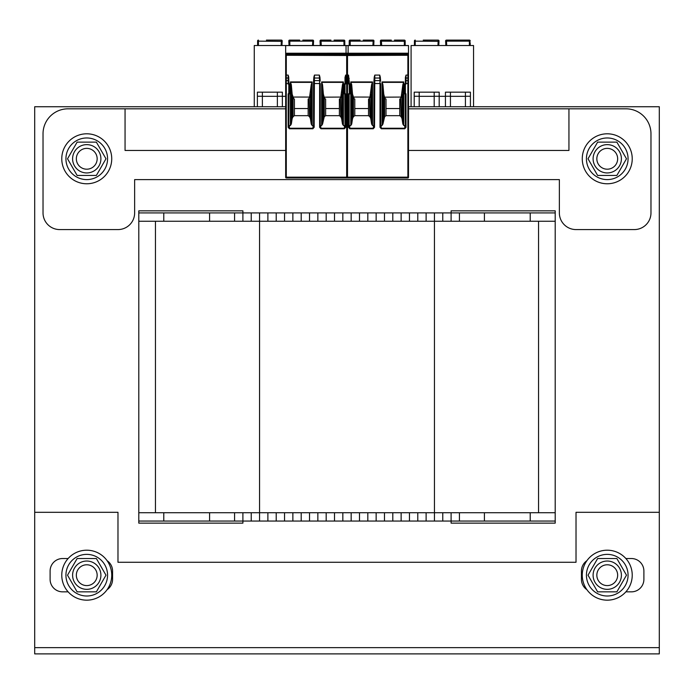 <?xml version="1.0" encoding="UTF-8"?>
<svg xmlns="http://www.w3.org/2000/svg" width="694" height="694" viewBox="0 0 694 694"><rect width="100%" height="100%" fill="white"/><g stroke="black" fill="none" stroke-linecap="round" stroke-linejoin="round"><path stroke-width="1.04" d="M242.9 523.137L242.9 521.055L451.1 521.055L451.1 523.137L555.2 523.137L555.2 221.247L138.8 221.247L138.8 212.919L242.9 212.919L242.9 210.837L138.8 210.837L138.8 523.137L242.9 523.137M451.1 210.837L451.1 212.919L555.2 212.919L555.2 210.837L451.1 210.837M34.7 647.641L34.7 653.887L659.3 653.887L659.3 647.641L34.7 647.641L34.7 106.737L285.668 106.737M408.506 106.737L659.3 106.737L659.3 647.641M586.898 560.691A12.492 12.492 0 0 0 581.433 571.023L581.433 579.351A12.492 12.492 0 0 0 586.898 589.683M625.875 591.843L631.401 591.843A12.492 12.492 0 0 0 643.893 579.351L643.893 571.023A12.492 12.492 0 0 0 631.401 558.531L625.875 558.531M107.102 589.683A12.492 12.492 0 0 0 112.567 579.351L112.567 571.023A12.492 12.492 0 0 0 107.102 560.691M68.125 558.531L62.599 558.531A12.492 12.492 0 0 0 50.107 571.023L50.107 579.351A12.492 12.492 0 0 0 62.599 591.843L68.125 591.843M34.7 512.311L117.98 512.311L117.98 562.279L576.02 562.279L576.02 512.311L659.3 512.311M408.506 150.459L568.941 150.459L568.941 108.819L625.988 108.819A24.984 24.984 0 0 1 650.972 133.803L650.972 212.919A16.656 16.656 0 0 1 634.316 229.575L576.02 229.575A16.656 16.656 0 0 1 559.364 212.919L559.364 179.607L134.636 179.607L134.636 212.919A16.656 16.656 0 0 1 117.98 229.575L59.684 229.575A16.656 16.656 0 0 1 43.028 212.919L43.028 133.803A24.984 24.984 0 0 1 68.012 108.819L285.668 108.819M568.941 108.819L408.506 108.819M285.668 150.459L125.059 150.459L125.059 108.819M555.2 212.919L555.2 221.247M459.428 212.919L459.428 221.247M242.9 221.247L242.9 212.919L451.1 212.919L451.1 221.247M434.444 212.919L434.453 512.727L555.2 512.727M409.46 212.919L409.46 221.247M384.476 212.919L384.476 221.247M359.492 212.919L359.492 221.247M334.508 212.919L334.508 221.247M309.524 212.919L309.524 221.247M284.54 212.919L284.54 221.247M259.556 212.919L259.556 512.727L434.453 512.727L434.444 521.055M234.572 212.919L234.572 221.247M242.9 512.727L242.9 521.055L138.8 521.055L138.8 512.727L259.556 512.727L259.556 521.055M155.456 512.727L155.456 221.247L155.456 512.727M538.553 512.727L538.553 221.247M451.1 512.727L451.1 521.055L555.2 521.055M459.428 521.055L459.428 512.727M409.46 521.055L409.46 512.727M384.476 521.055L384.476 512.727M359.492 521.055L359.492 512.727M334.508 521.055L334.508 512.727M309.524 521.055L309.524 512.727M284.54 521.055L284.54 512.727M234.572 521.055L234.572 512.727M86.75 550.203A24.984 24.984 0 0 1 108.385 587.679A24.984 24.984 0 0 1 65.115 587.679A24.984 24.984 0 0 1 86.75 550.203M86.75 133.803A24.984 24.984 0 0 1 108.385 171.279A24.984 24.984 0 0 1 65.115 171.279A24.984 24.984 0 0 1 86.75 133.803M607.25 133.803A24.984 24.984 0 0 1 628.885 171.279A24.984 24.984 0 0 1 585.615 171.279A24.984 24.984 0 0 1 607.25 133.803M607.25 550.203A24.984 24.984 0 0 1 628.885 587.679A24.984 24.984 0 0 1 585.615 587.679A24.984 24.984 0 0 1 607.25 550.203M65.93 158.787A20.82 20.82 0 0 1 97.16 140.761A20.82 20.82 0 0 1 97.16 176.814A20.82 20.82 0 0 1 65.93 158.787M586.43 158.787A20.82 20.82 0 0 0 617.66 176.814A20.82 20.82 0 0 0 617.66 140.761A20.82 20.82 0 0 0 586.43 158.787M586.43 575.187A20.82 20.82 0 0 0 617.66 593.214A20.82 20.82 0 0 0 617.66 557.161A20.82 20.82 0 0 0 586.43 575.187M65.93 575.187A20.82 20.82 0 0 0 97.16 593.214A20.82 20.82 0 0 0 97.16 557.161A20.82 20.82 0 0 0 65.93 575.187M86.75 148.377A10.41 10.41 0 0 1 95.763 163.992A10.41 10.41 0 0 1 77.737 163.992A10.41 10.41 0 0 1 86.75 148.377A10.41 10.41 0 0 0 77.737 163.992A10.41 10.41 0 0 0 95.763 163.992A10.41 10.41 0 0 0 86.75 148.377M607.25 148.377A10.41 10.41 0 0 1 616.263 163.992A10.41 10.41 0 0 1 598.237 163.992A10.41 10.41 0 0 1 607.25 148.377A10.41 10.41 0 0 0 598.237 163.992A10.41 10.41 0 0 0 616.263 163.992A10.41 10.41 0 0 0 607.25 148.377M607.25 564.777A10.41 10.41 0 0 1 616.263 580.392A10.41 10.41 0 0 1 598.237 580.392A10.41 10.41 0 0 1 607.25 564.777A10.41 10.41 0 0 0 598.237 580.392A10.41 10.41 0 0 0 616.263 580.392A10.41 10.41 0 0 0 607.25 564.777M86.75 564.777A10.41 10.41 0 0 1 95.763 580.392A10.41 10.41 0 0 1 77.737 580.392A10.41 10.41 0 0 1 86.75 564.777A10.41 10.41 0 0 0 77.737 580.392A10.41 10.41 0 0 0 95.763 580.392A10.41 10.41 0 0 0 86.75 564.777M100.908 158.787A14.158 14.158 0 0 0 79.671 146.529A14.158 14.158 0 0 0 79.671 171.045A14.158 14.158 0 0 0 100.908 158.787M96.371 142.131L105.982 158.787L96.371 175.443L77.129 175.443L67.518 158.787L77.129 142.131L96.371 142.131M100.908 575.187A14.158 14.158 0 0 0 79.671 562.929A14.158 14.158 0 0 0 79.671 587.445A14.158 14.158 0 0 0 100.908 575.187M77.129 558.531L96.371 558.531L105.982 575.187L96.371 591.843L77.129 591.843L67.518 575.187L77.129 558.531M621.408 575.187A14.158 14.158 0 0 0 600.171 562.929A14.158 14.158 0 0 0 600.171 587.445A14.158 14.158 0 0 0 621.408 575.187M597.629 558.531L616.871 558.531L626.482 575.187L616.871 591.843L597.629 591.843L588.018 575.187L597.629 558.531M621.408 158.787A14.158 14.158 0 0 0 600.171 146.529A14.158 14.158 0 0 0 600.171 171.045A14.158 14.158 0 0 0 621.408 158.787M616.871 142.131L626.482 158.787L616.871 175.443L597.629 175.443L588.018 158.787L597.629 142.131L616.871 142.131M394.461 40.113L404.168 40.113M391.312 40.113L381.405 40.113L381.422 41.146L381.405 40.113A0.833 0.833 0 0 0 380.572 40.989L380.572 40.989A0.833 0.833 -3 0 1 381.405 40.113L381.24 40.131A0.833 0.833 0 0 0 380.407 40.989L380.407 40.989A0.833 0.833 -3 0 1 381.24 40.113A0.833 0.833 -3 0 0 380.407 40.989M360.082 40.191L350.21 40.113A0.833 0.833 0 0 0 349.377 40.946L349.377 45.526L405.175 45.526L404.342 45.526L404.342 40.113L394.461 40.191M389.429 40.113L391.312 40.191M404.342 40.113A0.833 0.833 0 0 1 405.175 40.946L405.175 42.612M381.657 45.526L380.815 45.526L380.59 41.336L380.815 45.526L381.657 45.526L381.422 41.146L380.59 41.336M408.506 53.698L346.046 53.698L346.046 45.526L408.506 45.526L408.506 54.973L346.046 54.973L346.046 54.193L408.506 54.193M404.342 45.526L405.175 45.526L405.175 40.946M385.083 98.678L386.02 99.051L386.02 108.55L399.761 108.55L399.761 99.051L400.69 98.678M353.853 98.678L354.79 99.051L354.79 108.55L368.531 108.55L368.531 99.051L369.46 98.678M385.127 97.169L400.386 97.065M380.624 125.345A0.72 0.625 84.8 0 0 381.041 125.527L382.012 125.527L382.932 124.061L384.658 116.679L384.658 97.507L385.083 98.643M385.04 98.001L385.04 97.247M384.658 116.679L386.02 115.672L399.761 115.672L401.123 116.679L402.008 118.605L402.841 124.061L403.761 125.527L404.758 125.527A0.72 0.625 90 0 0 405.383 124.807M386.02 108.55L386.02 115.672M346.046 54.973L346.67 55.503L408.506 55.277L408.506 177.378A0.625 0.625 0 0 1 407.881 178.002L346.67 178.002L346.67 78.032L348.544 78.032L348.544 75.091L349.169 81.033A0.625 0.442 0 0 0 348.544 80.591L346.67 80.591M346.046 177.378A0.625 0.625 0 0 0 346.67 178.002M346.046 53.698L346.046 54.193M408.506 55.277L408.506 77.173M348.128 53.698L285.668 53.698L285.668 53.23L408.506 53.212L348.128 53.23L348.128 54.973L285.668 54.973L285.668 54.193L348.128 54.193M407.881 55.503L407.881 80.591A0.625 0.442 180 0 1 408.506 81.033L408.506 81.337M349.169 124.807L349.169 127.332L349.793 128.234L349.793 128.772L348.544 127.332L349.169 127.332L349.169 94.098L349.169 124.807A0.72 0.625 90 0 0 349.793 125.527L350.782 125.527L350.782 81.927L351.702 84.729L352.535 94.176L353.81 98.001L354.304 97.047L369.156 97.065M350.782 125.527L351.702 124.061L352.535 118.605L353.428 116.679L354.79 115.672L368.531 115.672L369.893 116.679L370.778 118.605L371.611 124.061L371.611 84.729L372.531 81.927L372.531 125.527L373.511 125.527A0.72 0.625 95.2 0 0 373.919 125.345M374.153 77.511L374.803 75.091L379.739 75.091L380.399 77.511M382.012 125.527L382.012 81.927L382.932 84.729L383.765 94.176L384.658 97.507M402.841 124.061L402.841 84.729L403.761 81.927L403.761 125.527M408.506 75.091L406.007 75.091L405.383 77.45L405.383 93.473L404.55 93.473L404.55 84.312L405.383 84.312A0.625 0.625 0 0 0 406.007 83.688L405.175 83.688A0.625 0.625 0 0 0 404.55 84.312M349.793 128.772L373.259 128.772L373.919 127.392L373.979 81.033A0.625 0.442 3 0 1 373.979 80.998L374.109 78.474A0.625 0.442 3 0 1 374.734 78.032L379.809 78.032L379.739 75.091M373.259 128.772L374.543 127.288L374.803 75.091M350.002 84.312L350.002 93.473A0.625 0.625 0 0 1 349.377 94.098L349.169 84.312A0.625 0.625 0 0 1 348.544 83.688L350.002 84.312A0.625 0.625 0 0 0 349.377 83.688L349.169 81.033M380 127.288L380 83.532L380.624 83.532L380.624 127.392L380 127.288L381.284 128.772L404.758 128.772L406.007 127.332L405.383 127.332L405.175 94.098A0.625 0.625 0 0 1 404.55 93.473M405.383 77.45L405.383 83.532L405.383 81.033L405.383 83.532L406.007 83.688M404.758 128.772L405.383 127.332M380.624 127.392L381.284 128.772M374.543 127.288L373.919 127.288L373.919 83.532L380 83.532L379.948 80.591A0.625 0.442 -3 0 1 380.572 81.033L380.433 78.474A0.625 0.442 -3 0 0 379.809 78.032L379.948 80.591L374.604 80.591A0.625 0.442 3 0 0 373.979 80.998L374.109 78.439M371.611 124.061L372.531 125.527M351.702 124.061L351.702 84.729M369.893 116.679L369.503 97.247M369.893 97.507L371.611 84.729M370.778 118.605L370.778 94.176M368.531 115.672L368.531 108.55M369.503 98.001L369.46 98.643M353.81 98.001L353.853 98.643M353.428 116.679L353.428 97.507M354.79 108.55L354.79 115.672M352.535 118.605L352.535 94.176M382.932 124.061L382.932 84.729M401.123 116.679L400.733 97.247M401.123 97.507L402.841 84.729M402.008 118.605L402.008 94.176M399.761 115.672L399.761 108.55M400.733 98.001L400.69 98.643M383.765 118.605L383.765 94.176M363.231 40.113L372.071 40.113M363.231 40.191L373.138 40.113L373.12 41.146L373.138 40.113A0.833 0.833 0 0 1 373.971 40.989L373.736 45.526M372.895 45.526L373.12 41.146L350.21 41.146L350.036 40.113L360.082 40.113M349.377 42.612L349.377 41.293L350.21 41.146L350.21 45.526M373.138 40.113A0.833 0.833 3 0 1 373.971 40.989L373.138 40.113M334.083 40.113L342.923 40.113M330.934 40.113L321.027 40.113L321.044 41.146L321.027 40.113A0.833 0.833 0 0 0 320.194 40.989L320.194 40.989A0.833 0.833 -3 0 1 321.027 40.113M299.704 40.191L289.832 40.113A0.833 0.833 0 0 0 288.999 40.946L288.999 45.526L344.797 45.526L343.964 45.526L343.964 40.113L334.083 40.191M329.051 40.113L330.934 40.191M343.964 40.113A0.833 0.833 0 0 1 344.797 40.946L344.797 42.612M321.279 45.526L320.437 45.526L320.212 41.336L320.437 45.526L321.279 45.526L321.044 41.146L320.212 41.336M285.668 45.578L348.128 45.526L348.128 53.212L285.668 53.23L285.668 45.578L348.128 45.578M343.964 45.526L344.797 45.526L344.797 40.946M324.705 98.678L325.642 99.051L325.642 108.55L339.383 108.55L339.383 99.051L340.312 98.678M293.475 98.678L294.412 99.051L294.412 108.55L308.153 108.55L308.153 99.051L309.082 98.678M324.749 97.169L340.008 97.065M320.246 125.345A0.72 0.625 84.8 0 0 320.663 125.527L321.634 125.527L322.554 124.061L324.28 116.679L324.28 97.507L324.705 98.643M324.662 98.001L324.662 97.247M324.28 116.679L325.642 115.672L339.383 115.672L340.745 116.679L341.63 118.605L342.463 124.061L343.383 125.527L344.38 125.527A0.72 0.625 90 0 0 345.005 124.807M325.642 108.55L325.642 115.672M348.128 177.378A0.625 0.625 0 0 1 347.503 178.002L286.292 178.002L286.292 78.032L288.166 78.032L288.166 75.091L288.791 77.45M285.668 177.378L285.668 177.378A0.625 0.625 0 0 0 286.292 178.002M285.668 55.277L347.503 55.503L347.503 177.17L285.668 177.17L285.668 54.973M285.668 53.698L285.668 54.193M347.503 55.503L348.128 54.973M288.791 81.033L288.791 78.474A0.625 0.442 0 0 0 288.166 78.032L288.166 80.591A0.625 0.442 0 0 1 288.791 81.033L288.999 83.688A0.625 0.625 0 0 1 289.624 84.312L289.624 93.473L288.791 93.473A0.625 0.625 0 0 0 288.166 94.098L288.791 94.098L288.791 124.807A0.72 0.625 90 0 0 289.415 125.527L290.404 125.527L290.404 81.927L291.324 84.729L292.157 94.176L293.432 98.001L293.926 97.047L308.778 97.065M290.404 125.527L291.324 124.061L292.157 118.605L293.05 116.679L294.412 115.672L308.153 115.672L309.515 116.679L310.4 118.605L311.233 124.061L311.233 84.729L312.153 81.927L312.153 125.527L313.133 125.527A0.72 0.625 95.2 0 0 313.541 125.345M313.775 77.511L314.425 75.091L319.361 75.091L320.021 77.511M321.634 125.527L321.634 81.927L322.554 84.729L323.387 94.176L324.28 97.507M342.463 124.061L342.463 84.729L343.383 81.927L343.383 125.527M347.503 75.091L345.629 75.091L345.005 77.45L345.005 93.473L344.172 93.473L344.172 84.312L345.005 84.312A0.625 0.625 0 0 0 345.629 83.688L344.797 83.688A0.625 0.625 0 0 0 344.172 84.312M289.624 93.473A0.625 0.625 0 0 1 288.999 94.098L288.791 127.332L288.166 127.332L289.415 128.772L312.881 128.772L313.541 127.392L313.601 81.033A0.625 0.442 3 0 1 313.601 80.998L313.731 78.474A0.625 0.442 3 0 1 314.356 78.032L319.431 78.032L319.361 75.091M312.881 128.772L314.165 127.288L314.425 75.091M289.415 128.772L288.791 124.807M319.622 127.288L319.622 83.532L320.246 83.532L320.246 127.392L319.622 127.288L320.906 128.772L344.38 128.772L345.629 127.332L345.005 127.332L344.797 94.098A0.625 0.625 0 0 1 344.172 93.473M345.005 77.45L345.005 83.532L345.005 81.033L345.005 83.532L345.629 83.688M344.38 128.772L345.005 127.332M320.246 127.392L320.906 128.772M314.165 127.288L313.541 127.288L313.541 83.532L319.622 83.532L319.57 80.591A0.625 0.442 -3 0 1 320.194 81.033L320.055 78.474A0.625 0.442 -3 0 0 319.431 78.032L319.57 80.591L314.226 80.591A0.625 0.442 3 0 0 313.601 80.998L313.731 78.439M311.233 124.061L312.153 125.527M291.324 124.061L291.324 84.729M309.515 116.679L309.125 97.247M309.515 97.507L311.233 84.729M310.4 118.605L310.4 94.176M308.153 115.672L308.153 108.55M309.125 98.001L309.082 98.643M293.432 98.001L293.475 98.643M293.05 116.679L293.05 97.507M294.412 108.55L294.412 115.672M292.157 118.605L292.157 94.176M322.554 124.061L322.554 84.729M340.745 116.679L340.355 97.247M340.745 97.507L342.463 84.729M341.63 118.605L341.63 94.176M339.383 115.672L339.383 108.55M340.355 98.001L340.312 98.643M323.387 118.605L323.387 94.176M302.853 40.113L311.693 40.113M302.853 40.191L312.76 40.113L312.742 41.146L312.76 40.113A0.833 0.833 0 0 1 313.593 40.989L313.358 45.526M288.999 41.232L288.999 44.728L288.799 40.981A0.833 0.833 -3 0 1 289.632 40.113A0.833 0.833 -3 0 0 288.799 40.989A0.833 0.833 0 0 1 289.632 40.113L299.704 40.113M288.999 42.612L288.999 41.293L289.832 41.146L289.832 45.526M312.76 40.113A0.833 0.833 3 0 1 313.593 40.989L312.76 40.113M268.83 40.113L270.938 40.113M281.365 40.113L282.198 40.885L281.955 45.526L282.198 40.989A0.833 0.833 3 0 0 281.365 40.113A0.833 0.833 3 0 1 282.198 40.989L282.198 40.989A0.833 0.833 0 0 0 281.365 40.113L281.348 41.146L281.365 40.113L266.427 40.113M273.341 40.113L280.289 40.113M257.595 40.946A0.833 0.833 0 0 1 258.428 40.113A0.833 0.833 0 0 0 257.595 40.946L257.595 45.526L257.595 41.293L258.428 41.146L258.428 45.526M281.955 45.526L282.18 41.336L258.428 41.146L258.428 40.113M254.264 106.737L254.264 45.526L288.999 45.526M344.797 45.526L347.954 45.526M277.374 106.737L277.374 92.163L262.384 92.163L262.384 106.737M285.668 96.327L282.371 96.327M277.374 92.163L282.371 92.163L282.371 106.737M257.387 106.737L257.387 92.163L262.384 92.163M277.374 96.258L282.371 96.258M257.387 96.258L262.384 96.258M262.384 96.327L277.374 96.327M320.264 45.526L320.029 40.989L320.264 45.526M320.862 40.113A0.833 0.833 0 0 0 320.029 40.989L320.029 40.989A0.833 0.833 -3 0 1 320.862 40.113L320.862 40.131M425.648 40.113L427.756 40.113M438.773 45.526L439.016 40.989A0.833 0.833 0 0 0 438.183 40.113L438.166 41.146L438.183 40.113L423.236 40.113M430.159 40.113L437.107 40.113M414.413 40.946A0.833 0.833 0 0 1 415.246 40.113A0.833 0.833 0 0 0 414.413 40.946L414.413 45.526M438.183 40.113A0.833 0.833 3 0 1 439.016 40.989A0.833 0.833 3 0 0 438.183 40.113L439.016 40.989M411.082 106.737L411.082 45.526L473.542 45.526L473.542 106.737M465.422 106.737L465.422 92.163L450.432 92.163L450.432 106.737M434.192 106.737L434.192 92.163L419.202 92.163L419.202 106.737M445.435 96.327L439.189 96.327M445.435 106.737L445.435 92.163L450.432 92.163M434.192 92.163L439.189 92.163L439.189 106.737M465.422 92.163L470.419 92.163L470.419 96.258L465.422 96.258M470.419 106.737L470.419 96.258M445.435 96.258L450.432 96.258M450.432 96.327L465.422 96.327M414.205 106.737L414.205 92.163L419.202 92.163M434.192 96.258L439.189 96.258M414.205 96.258L419.202 96.258M419.202 96.327L434.192 96.327M469.378 45.526L469.378 41.146L446.468 41.146L446.45 40.113L446.693 45.526M470.211 45.526L470.211 42.612M445.617 40.989L445.617 40.989A0.833 0.833 -3 0 1 446.45 40.113A0.833 0.833 -3 0 0 445.617 40.989L445.852 45.526L445.617 40.989A0.833 0.833 0 0 1 446.45 40.113L469.378 40.113L469.378 41.146L470.211 40.946A0.833 0.833 0 0 0 470.202 40.807A0.833 0.833 0 0 1 470.211 40.946M469.378 40.113A0.833 0.833 0 0 1 470.202 40.807A0.833 0.833 0 0 0 469.378 40.113M414.413 42.612L414.413 41.293L415.246 41.146L415.246 45.526M349.203 40.946A0.833 0.833 0 0 1 350.036 40.113L350.036 40.131A0.833 0.833 0 0 0 349.203 40.946L349.203 45.526M345.872 45.526L349.377 45.526M405.175 45.526L408.332 45.526M349.203 42.612L349.377 41.206M380.642 45.526L380.425 41.336L380.642 45.526M530.216 212.919L530.216 221.247M484.412 212.919L484.412 221.247M442.772 212.919L442.772 221.247M426.116 212.919L426.116 221.247M417.788 212.919L417.788 221.247M401.132 212.919L401.132 221.247M392.804 212.919L392.804 221.247M376.148 212.919L376.148 221.247M367.82 212.919L367.82 221.247M351.164 212.919L351.164 221.247M342.836 212.919L342.836 221.247M326.18 212.919L326.18 221.247M317.852 212.919L317.852 221.247M301.196 212.919L301.196 221.247M292.868 212.919L292.868 221.247M276.212 212.919L276.212 221.247M267.884 212.919L267.884 221.247M251.228 212.919L251.228 221.247M209.588 212.919L209.588 221.247M163.784 212.919L163.784 221.247M530.216 521.055L530.216 512.727M484.412 521.055L484.412 512.727M442.772 521.055L442.772 512.727M426.116 521.055L426.116 512.727M417.788 521.055L417.788 512.727M401.132 521.055L401.132 512.727M392.804 521.055L392.804 512.727M376.148 521.055L376.148 512.727M367.82 521.055L367.82 512.727M351.164 521.055L351.164 512.727M342.836 521.055L342.836 512.727M326.18 521.055L326.18 512.727M317.852 521.055L317.852 512.727M301.196 521.055L301.196 512.727M292.868 521.055L292.868 512.727M276.212 521.055L276.212 512.727M267.884 521.055L267.884 512.727M251.228 521.055L251.228 512.727M209.588 521.055L209.588 512.727M163.784 521.055L163.784 512.727M405.175 41.293L381.422 41.146M346.046 45.578L408.506 45.578M346.046 75.091L346.67 75.091L346.67 55.503M346.046 78.474A0.625 0.442 -0 0 1 346.67 78.032L346.67 75.091L348.544 75.091M372.531 81.927L350.782 81.927M403.761 81.927L382.012 81.927M406.007 75.091L406.007 78.032L407.881 78.032A0.625 0.442 180 0 1 408.506 78.474M348.544 83.688L348.544 78.032A0.625 0.442 0 0 1 349.169 78.474M350.002 93.473L349.169 93.473A0.625 0.625 0 0 0 348.544 94.098L349.169 94.098M348.544 127.332L348.544 94.098M349.169 83.532L346.67 83.532M346.67 177.17L407.881 177.17L407.881 178.002M405.383 78.474A0.625 0.442 180 0 1 406.007 78.032L406.007 80.591L407.881 80.591L407.881 177.17L408.506 177.378M408.506 83.532L406.007 83.532L406.007 80.591A0.625 0.442 180 0 0 405.383 81.033M406.007 94.098A0.625 0.625 0 0 0 405.383 93.473L405.383 94.098L406.007 94.098L406.007 127.332M381.041 125.527L381.284 128.234L404.758 128.234L404.758 125.527M373.511 125.527L373.259 128.234L349.793 128.234L349.793 125.527M372.47 82.369L350.852 82.369M403.7 82.369L382.082 82.369M373.12 41.146L373.953 41.336M344.797 41.293L321.044 41.146M285.668 75.091L286.292 75.091L286.292 55.503M285.668 78.474A0.625 0.442 -0 0 1 286.292 78.032L286.292 75.091L288.166 75.091M312.153 81.927L290.404 81.927M343.383 81.927L321.634 81.927M345.629 75.091L345.629 78.032L347.503 78.032A0.625 0.442 180 0 1 348.128 78.474M288.791 94.098L288.791 84.312A0.625 0.625 0 0 1 288.166 83.688L285.668 83.532L285.668 81.033A0.625 0.442 0 0 1 286.292 80.591L288.166 80.591L288.166 83.532L288.791 83.532M288.166 127.332L288.166 94.098M347.503 83.532L345.629 83.532L345.629 80.591A0.625 0.442 180 0 0 345.005 81.033M345.629 94.098A0.625 0.625 0 0 0 345.005 93.473L345.005 94.098L345.629 94.098L345.629 127.332M289.624 84.312L288.166 83.688M347.503 80.591L345.629 80.591L345.629 78.032A0.625 0.442 180 0 0 345.005 78.474M320.663 125.527L320.906 128.234L344.38 128.234L344.38 125.527M313.133 125.527L312.881 128.234L289.415 128.234L289.415 125.527M312.092 82.369L290.474 82.369M347.503 177.17L347.503 178.002M343.322 82.369L321.704 82.369M312.517 45.526L312.742 41.146L289.832 41.146L289.832 40.113M312.742 41.146L313.575 41.336M281.113 45.526L281.348 41.146M343.79 41.146L342.931 41.146M415.246 40.113L415.246 41.146L438.998 41.336M437.931 45.526L438.166 41.146M446.468 41.146L445.635 41.336M380.624 127.288L380.624 83.532M373.919 83.532L373.979 80.998M380.572 80.998L380.433 78.439M320.246 127.288L320.246 83.532M313.541 83.532L313.601 80.998M320.194 80.998L320.055 78.439M470.211 41.293L470.202 40.807"/></g></svg>
